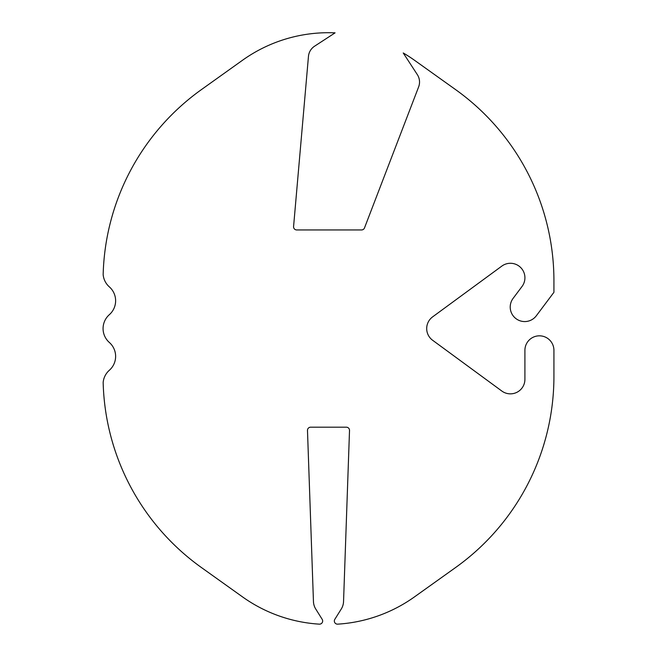 <?xml version="1.0" encoding="UTF-8"?>
<svg xmlns="http://www.w3.org/2000/svg" width="657" height="657" viewBox="0 0 657 657"><rect width="100%" height="100%" fill="white"/><g stroke="black" fill="none" stroke-linecap="round" stroke-linejoin="round"><path stroke-width="0.99" d="M201.436 89.59A234.763 234.763 0 0 0 103.157 274.667A18.527 18.527 0 0 0 109.349 286.879A18.527 18.527 0 0 1 109.349 314.67A18.527 18.527 0 0 0 109.349 342.469A18.527 18.527 0 0 1 109.349 370.261A18.527 18.527 0 0 0 103.157 382.473A234.763 234.763 0 0 0 201.436 567.549L242.54 596.901A147.932 147.932 0 0 0 319.31 624.15A3.154 3.154 0 0 0 322.185 619.337L315.738 609.023A15.054 15.054 0 0 1 313.455 601.566L307.484 430.45A3.154 3.154 0 0 1 310.63 427.19L346.37 427.19A3.154 3.154 0 0 1 349.516 430.45L343.545 601.566A15.054 15.054 0 0 1 341.262 609.023L334.815 619.337A3.154 3.154 0 0 0 337.69 624.15A147.932 147.932 0 0 0 414.46 596.901L455.564 567.549A234.763 234.763 0 0 0 553.925 376.486L553.925 350.329A14.503 14.503 0 0 0 539.413 335.826A14.503 14.503 0 0 0 524.91 350.329L524.91 379.344A14.503 14.503 0 0 1 501.825 391.038L432.626 340.269A14.503 14.503 0 0 1 432.626 316.871L501.825 266.101A14.503 14.503 0 0 1 522.011 286.501L513.117 298.36A14.503 14.503 0 0 0 516.016 318.67A14.503 14.503 0 0 0 536.326 315.771L553.925 292.308L553.925 280.654A234.763 234.763 0 0 0 455.564 89.59L414.46 60.239A147.932 147.932 0 0 0 403.226 52.962L417.343 74.643A13.542 13.542 0 0 1 418.64 86.88L364.495 227.93A3.154 3.154 0 0 1 361.555 229.95L296.718 229.95A3.154 3.154 0 0 1 293.58 226.525L308.462 56.379A13.542 13.542 0 0 1 314.563 46.212L335.078 32.85A147.932 147.932 0 0 0 242.54 60.239L201.436 89.59"/></g></svg>
